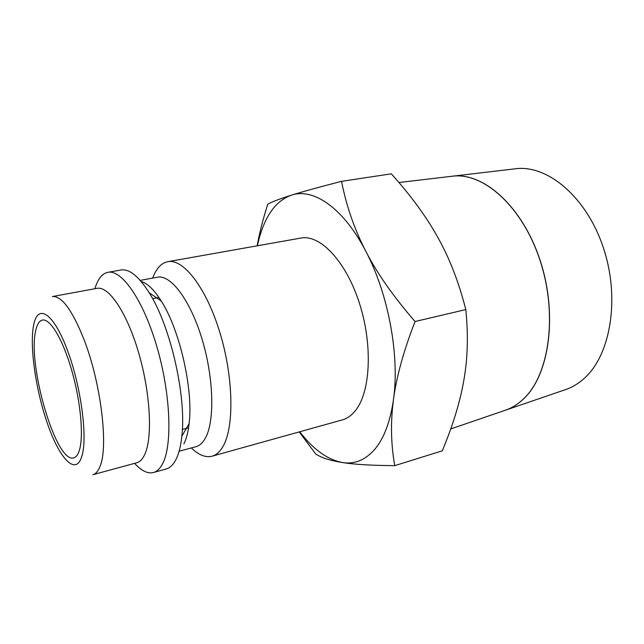 <?xml version="1.0" encoding="UTF-8"?>
<svg xmlns="http://www.w3.org/2000/svg" width="644" height="644" viewBox="0 0 644 644"><rect width="100%" height="100%" fill="white"/><g stroke="black" fill="none" stroke-linecap="round" stroke-linejoin="round"><path stroke-width="0.97" d="M152.676 278.087C156.234 268.508 161.266 263.042 167.786 261.689C183.403 258.405 206.394 287.836 219.966 332.835C233.635 377.746 234.319 427.705 222.848 446.703C219.797 451.887 216.191 455.05 212.045 456.202C205.573 457.804 198.666 455.05 191.324 447.958M212.045 456.202L342.294 419.912C347.349 418.511 351.857 415.235 355.818 410.091C370.678 391.19 372.804 344.057 359.191 302.503C345.699 260.868 319.979 234.223 300.917 238.055L167.786 261.689M140.223 280.382L157.45 277.21C170.7 274.36 190.262 300.032 201.999 338.953C213.808 377.795 214.879 421.216 205.396 438.081C202.788 442.822 199.656 445.688 196.009 446.678L179.104 451.275M94.893 288.729C97.767 279.029 102.098 273.555 107.886 272.315L120.927 270.005C129.283 268.653 138.702 276.22 149.167 292.714C170.507 325.961 186.688 397.082 181.833 436.286C180.771 446.212 178.799 453.988 175.917 459.623C173.228 464.807 169.984 467.93 166.192 468.977L153.441 472.535C147.685 473.92 141.406 470.869 134.62 463.358M107.886 272.315C121.748 269.321 143.282 300.048 156.854 346.585C170.507 393.025 172.6 444.239 162.86 463.221C160.267 468.405 157.128 471.513 153.441 472.535M144.795 454.366C142.614 459.108 139.909 461.925 136.689 462.795L92.913 474.692C95.795 473.904 98.162 471.142 100.013 466.401C108.635 446.976 101.019 383.132 84.026 339.581C72.217 310.022 61.671 295.677 52.381 296.554L97.003 288.343C108.683 285.759 126.948 312.582 138.661 352.823C150.438 392.985 152.741 437.493 144.795 454.366M374.703 449.391C365.325 460.066 354.611 464.453 342.56 462.561C354.361 464.453 371.757 465.483 394.748 465.652C390.9 443.99 390.481 421.933 393.484 399.497C390.288 421.707 384.033 438.339 374.703 449.391M257.407 245.783C259.307 236.791 261.915 228.733 265.248 221.608C271.76 207.714 280.559 198.883 291.643 195.124C280.446 198.626 272.493 201.628 267.783 204.14C262.913 219.379 259.379 233.273 257.165 245.823M514.628 168.873L516.037 168.712C547.77 164.864 586.394 196.992 603.227 247.296C620.228 297.504 610.874 354.329 584.68 377.956C578.996 383.204 572.854 387.012 566.245 389.379L564.901 389.837M504.759 410.437L506.071 409.987C512.519 407.668 518.501 403.82 524.015 398.427C549.437 374.196 557.793 314.111 540.083 260.514C522.55 206.821 483.845 172.359 452.869 176.158L451.492 176.319M516.037 168.712L452.965 176.142C483.942 172.351 522.646 206.804 540.171 260.498C557.881 314.087 549.525 374.164 524.103 398.394C518.589 403.788 512.608 407.644 506.16 409.954L566.245 389.379M79.156 450.985C77.803 454.946 76 457.216 73.746 457.812C56.189 464.058 27.088 364.295 35.766 330.453C37.119 324.23 39.332 320.768 42.407 320.06C50.184 318.265 63.072 339.702 71.975 371.202C80.919 402.629 83.857 437.509 79.156 450.985M365.881 251.418C388.421 294.05 399.803 355.842 393.484 399.497C396.366 377.207 403.547 351.222 415.034 321.525C393.468 296.618 377.078 273.241 365.881 251.418C354.53 229.514 346.416 206.161 341.545 181.35C319.247 187.082 302.616 191.671 291.643 195.124C313.395 187.694 343.574 208.068 365.881 251.418M299.21 431.915L315.761 454.06C321.606 457.844 330.541 460.677 342.56 462.561C327.611 459.76 313.33 449.496 299.726 431.778M341.545 181.35L391.302 173.832C410.92 195.591 426.473 216.859 437.968 237.652C449.56 258.3 458.842 282.273 465.813 309.587C468.373 335.041 467.721 358.555 463.865 380.121C460.138 401.8 452.941 425.37 442.259 450.84L394.748 465.652M415.034 321.525L465.813 309.587M141.181 281.492C147.516 283.368 154.198 289.872 161.233 301.014C179.748 329.648 193.425 389.757 189.119 423.583C188.161 432.132 186.422 438.894 183.886 443.861M67.395 350.207C81.394 387.012 88.115 440.504 81.45 457.337C75.34 475.868 59.232 457.94 47.584 423.961C35.742 390.312 29.31 345.772 33.705 324.729C37.899 303.203 53.549 312.799 67.395 350.207M452.869 176.158L398.918 182.518M182.365 429.427L188.563 427.801M152.612 298.671L158.907 297.447M506.071 409.987L450.736 428.944M161.233 301.014L149.167 292.714M189.119 423.583L181.833 436.286"/></g></svg>
